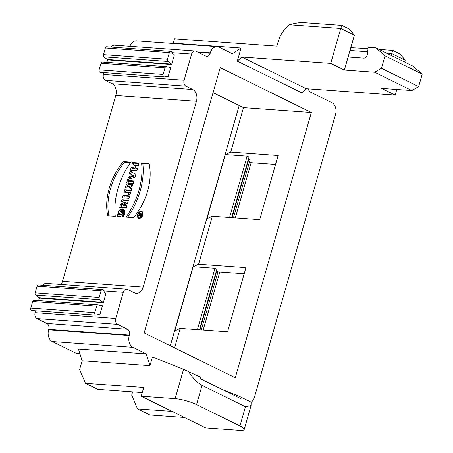 <?xml version="1.0" encoding="UTF-8"?>
<svg xmlns="http://www.w3.org/2000/svg" width="453" height="453" viewBox="0 0 453 453"><rect width="100%" height="100%" fill="white"/><g stroke="black" fill="none" stroke-linecap="round" stroke-linejoin="round"><path stroke-width="0.68" d="M129.428 173.425L130.362 173.992L129.552 176.806L128.341 177.219L127.638 179.66L135.056 177.146L135.832 174.439L130.124 170.985L129.428 173.425L130.362 173.992L129.552 176.806L128.341 177.219L127.638 179.66L135.056 177.146L135.832 174.439L130.124 170.985L129.428 173.425L130.668 174.037L131.33 171.715M129.071 183.233L126.194 184.699L125.339 187.678L128.618 186.007A3.035 2.022 -63.8 0 0 129.467 187.214A3.035 2.022 -63.8 0 0 132.905 184.637L133.952 180.996L127.389 180.526L126.693 182.967L129.088 183.137L130.317 183.742M130.277 188.142L129.728 190.067L124.756 189.711L124.06 192.151L129.026 192.508L128.476 194.433L130.068 194.547L131.868 188.261L130.277 188.142L129.728 190.067L124.756 189.711L124.06 192.151L129.026 192.508L128.476 194.433L130.068 194.547L131.868 188.261L130.277 188.142L131.721 188.771M123.131 195.379L122.435 197.814L128.992 198.284L129.694 195.849L123.131 195.379L122.435 197.814L128.992 198.284L129.694 195.849L123.131 195.379L124.371 195.985L129.547 196.359M132.548 162.531L131.851 164.971L134.433 165.158L133.658 167.865L131.076 167.678L130.373 170.118L136.936 170.588L137.633 168.148L135.249 167.978L136.025 165.271L138.408 165.441L139.111 163.001L132.548 162.531L131.851 164.971L134.433 165.158L133.658 167.865L131.076 167.678L130.373 170.118L136.936 170.588L137.633 168.148L135.249 167.978L136.025 165.271L138.408 165.441L139.111 163.001L132.548 162.531L133.788 163.142L138.963 163.51M123.324 161.591A49.722 33.092 -63.8 0 0 107.786 215.792L115.283 216.33A59.15 39.366 116.2 0 1 130.826 162.129L123.324 161.591A49.722 33.092 -63.8 0 0 107.786 215.792L115.283 216.33A59.15 39.366 116.2 0 1 130.826 162.129L123.324 161.591L124.564 162.202L130.475 162.627M139.201 218.38A3.737 2.486 -63.8 0 0 142.644 215.503A3.737 2.486 -63.8 0 0 141.863 211.5A3.737 2.486 -63.8 0 0 137.984 213.759A3.737 2.486 -63.8 0 0 138.567 218.21A3.737 2.486 -63.8 0 0 139.201 218.38A3.737 2.486 -63.8 0 0 142.955 213.255A3.737 2.486 -63.8 0 0 138.482 212.933A3.737 2.486 -63.8 0 0 139.201 218.38M121.902 199.66L121.234 201.987L124.898 202.253L120.566 204.32L119.683 207.406L126.24 207.876L126.908 205.549L123.335 205.294L127.565 203.272L128.465 200.13L121.902 199.66L121.234 201.987L124.898 202.253L120.566 204.32L119.683 207.406L126.24 207.876L126.908 205.549L123.335 205.294L127.565 203.272L128.465 200.13L121.902 199.66L123.142 200.266L128.318 200.639M119.535 213.867L121.523 214.014L120.826 216.449L117.644 216.223C117.701 211.84 119.366 209.382 122.633 208.85C125.209 209.999 125.481 212.599 123.448 216.642L122.016 216.534L122.582 211.449L119.535 213.867L121.523 214.014L120.826 216.449L117.644 216.223L119.224 210.571L123.465 209.093L123.448 216.642L122.016 216.534C125.277 212.723 120.996 208.499 119.535 213.867L121.376 214.524M61.042 284.501A9.253 6.67 94.1 0 0 62.497 281.353L115.792 95.487A9.253 6.67 94.1 0 0 112.095 83.714L105.277 80.362A4.626 3.335 -85.9 0 1 103.431 74.473L103.963 72.605M289.512 24.813C294.824 23.194 299.484 22.469 303.482 22.65L341.885 25.402L340.735 28.471L289.512 24.802A23.137 15.396 -63.8 0 0 278.125 41.795L276.874 46.155L174.462 38.811L173.21 43.177L241.058 48.041L232.355 53.72L219.031 47.163A9.253 6.67 94.1 0 0 217.083 46.653A9.253 6.67 94.1 0 0 210.328 52.842L210.203 53.278A4.626 3.335 -85.9 0 1 206.772 56.37A4.626 3.335 -85.9 0 1 205.855 56.115L195.939 51.24A4.626 3.335 94.1 0 0 195.017 50.985A4.626 3.335 94.1 0 0 191.585 54.077L184.082 80.255A4.626 3.335 94.1 0 0 185.928 86.144L192.746 89.496A9.253 6.67 -85.9 0 1 196.443 101.274L143.148 287.134A9.253 6.67 -85.9 0 1 136.285 293.317A9.253 6.67 -85.9 0 1 134.445 292.814L127.627 289.461A4.626 3.335 94.1 0 0 126.71 289.207A4.626 3.335 94.1 0 0 123.278 292.298L115.77 318.476A4.626 3.335 94.1 0 0 117.621 324.365L127.536 329.24A4.626 3.335 -85.9 0 1 129.382 335.129L129.258 335.565A9.253 6.67 94.1 0 0 132.956 347.343L146.279 353.895L149.977 365.673L82.129 360.803L79.626 369.529L85.475 383.306L97.871 389.404L142.259 392.587M141.574 162.904L149.077 163.442A49.722 33.092 116.2 0 1 133.533 217.638L126.03 217.1A59.15 39.366 -63.8 0 0 141.574 162.904L149.077 163.442A49.722 33.092 116.2 0 1 133.533 217.638L126.03 217.1A59.15 39.366 -63.8 0 0 141.574 162.904L142.814 163.51A59.15 39.366 116.2 0 1 127.621 217.214M202.066 385.412L196.562 404.608A15.73 3.063 -164 0 0 175.147 398.646L183.561 369.286L199.96 376.97L200.809 378.974L240.475 398.487L239.626 396.483L251.138 402.145L251.058 405.571L245.458 406.749L202.066 385.412C197.712 383.119 191.483 376.653 188.448 371.313M183.561 369.286L152.48 356.947L149.977 365.673M196.562 404.608L239.948 425.95L245.458 406.749M172.089 411.392L137.542 408.917L149.937 415.016L184.484 417.49M251.058 405.571L244.195 429.506A15.73 3.063 -164 0 1 239.609 430.35L205.685 427.915L141.223 396.211L143.726 387.485L85.475 383.306M141.223 396.211L175.147 398.646M244.195 429.506A15.73 3.063 -164 0 0 239.948 425.95M222.893 389.84L239.626 396.483M137.542 408.917L131.693 395.141L132.621 391.896M82.129 360.803L78.431 349.031L146.279 353.895M79.813 353.425L75.861 353.142L52.305 341.556A9.253 6.67 -85.9 0 1 48.613 329.784L48.737 329.348A4.626 3.335 94.1 0 0 46.886 323.459L36.97 318.584A4.626 3.335 -85.9 0 1 35.124 312.695L35.657 310.826M341.885 25.402L349.325 29.06L354.371 35.181L348.114 56.993L363.799 58.12A3.703 2.463 -63.8 0 0 367.53 53.901L368.119 47.299L375.797 47.848L385.027 55.832L381.46 68.29L374.665 72.259L344.365 70.085L348.114 56.993M396.8 89.468L395.186 95.085L306.217 88.703L301.766 92.837L237.304 61.132L241.755 56.999L330.724 63.375L340.735 28.471L354.371 35.181M395.186 95.085L381.551 88.375L411.851 90.549L418.646 86.585L422.219 74.128L412.989 66.138L375.797 47.848M422.219 74.128L385.027 55.832M418.646 86.585L381.46 68.29M411.851 90.549L374.665 72.259M391.024 55.34L391.562 53.471L405.197 60.175L404.659 62.044M405.197 60.175L400.146 54.06L392.711 50.402L391.562 53.471L386.494 53.109M350.786 47.684L368 48.63M378.991 49.417L392.711 50.402M367.723 51.761L349.982 50.487M213.063 92.65L243.493 107.616L311.341 112.48L220.226 67.667L144.156 332.938L235.271 377.751L311.341 112.48M229.563 217.491L247.151 156.16L225.351 154.598L230.73 152.117L278.097 155.515L259.705 219.648L212.338 216.257L206.959 218.731L225.351 154.598M231.642 217.638L249.008 157.072L247.151 156.16M232.066 217.666L248.844 159.145L249.008 157.072M233.454 217.768L250.084 159.756L248.844 159.145M275.532 164.445L251.143 162.695L249.478 161.874M251.143 162.695L235.311 217.899M219.796 272.021L203.159 330.033M197.412 329.62L214.994 268.289L193.199 266.726L198.578 264.246L245.945 267.644L227.553 331.783L180.186 328.385L174.586 347.904M199.915 329.801L216.693 271.273L217.933 271.885L244.184 273.771M201.296 329.897L217.933 271.885M199.49 329.767L216.857 269.207L214.994 268.289M216.693 271.273L216.857 269.207M180.186 328.385L174.807 330.866L193.199 266.726M251.155 402.236A9.253 6.67 94.1 0 0 254.467 397.151L335.537 114.422A9.253 6.67 94.1 0 0 331.839 102.65L309.218 91.523L308.38 88.856M170.294 345.792L239.195 105.504M241.755 56.999L306.217 88.703M344.365 70.085L330.724 63.375M173.21 43.177L172.752 43.471M237.304 61.132L241.058 48.041M102.452 305.707A1.852 1.336 94.1 0 1 102.129 305.735A1.852 1.336 94.1 0 1 101.987 305.713L98.205 304.858A1.852 1.336 94.1 0 0 98.058 304.835A1.852 1.336 94.1 0 0 96.687 306.069L94.79 312.695A1.852 1.336 94.1 0 0 95.894 315.146A1.852 1.336 94.1 0 0 96.217 315.118L98.505 314.524A1.852 1.336 -85.9 0 1 98.828 314.49A1.852 1.336 -85.9 0 1 99.745 315.129L102.452 305.707L101.715 305.656M96.936 314.931L99.745 315.129M95.894 315.146L31.886 310.56A1.852 1.336 -85.9 0 1 30.781 308.102L32.678 301.477A1.852 1.336 -85.9 0 1 34.054 300.243A1.852 1.336 -85.9 0 1 34.196 300.265M38.596 300.571L39.309 298.091L103.318 302.683L106.019 293.261A1.852 1.336 -85.9 0 1 105.702 293.289A1.852 1.336 -85.9 0 1 104.779 292.649L103.352 290.226A1.852 1.336 94.1 0 0 102.435 289.586A1.852 1.336 94.1 0 0 101.059 290.82L99.162 297.44A1.852 1.336 94.1 0 0 99.694 299.665L102.973 302.276L38.964 297.689L35.685 295.073A1.852 1.336 -85.9 0 1 35.153 292.853L37.05 286.228A1.852 1.336 -85.9 0 1 38.426 284.994L102.435 289.586M103.318 302.683A1.852 1.336 94.1 0 0 102.973 302.276M39.309 298.091A1.852 1.336 94.1 0 0 38.964 297.689M106.019 293.261L105.39 293.216M43.114 285.333A4.626 3.335 -85.9 0 1 46.059 283.425L126.71 289.207M170.758 67.486A1.852 1.336 94.1 0 1 170.441 67.514A1.852 1.336 94.1 0 1 170.294 67.491L166.511 66.631A1.852 1.336 94.1 0 0 166.37 66.614A1.852 1.336 94.1 0 0 164.994 67.848L163.097 74.468A1.852 1.336 94.1 0 0 164.207 76.925A1.852 1.336 94.1 0 0 164.524 76.897L166.817 76.297A1.852 1.336 -85.9 0 1 167.134 76.268A1.852 1.336 -85.9 0 1 168.057 76.908L170.758 67.486L170.028 67.435M165.249 76.71L168.057 76.908M164.207 76.925L100.198 72.338A1.852 1.336 -85.9 0 1 99.088 69.881L100.991 63.256A1.852 1.336 -85.9 0 1 102.361 62.021A1.852 1.336 -85.9 0 1 102.508 62.044M106.908 62.35L107.616 59.87L171.625 64.462L174.326 55.04A1.852 1.336 -85.9 0 1 174.009 55.068A1.852 1.336 -85.9 0 1 173.086 54.428L171.664 52.004A1.852 1.336 94.1 0 0 170.741 51.365A1.852 1.336 94.1 0 0 169.371 52.599L167.468 59.218A1.852 1.336 94.1 0 0 168.001 61.444L171.279 64.054L107.27 59.468L103.992 56.852A1.852 1.336 -85.9 0 1 103.46 54.632L105.362 48.007A1.852 1.336 -85.9 0 1 106.732 46.772L170.741 51.365M171.625 64.462A1.852 1.336 94.1 0 0 171.279 64.054M107.616 59.87A1.852 1.336 94.1 0 0 107.27 59.468M174.326 55.04L173.697 54.994M111.427 47.106A4.626 3.335 -85.9 0 1 114.366 45.204L195.017 50.985M129.92 46.319A9.253 6.67 -85.9 0 1 136.432 40.872M243.493 107.616L230.73 152.117M212.338 216.257L198.578 264.246M123.997 209.479L120.311 211.404L118.862 216.313M122.582 211.449L123.822 212.061L123.833 215.843M122.621 202.089L123.142 200.266M124.898 202.253L126.138 202.859L121.806 204.932L120.566 204.32M121.07 207.508L121.806 204.932M123.335 205.294L124.569 205.9L126.766 206.058M139.247 218.38A3.737 2.486 116.2 0 1 138.867 217.717M141.659 212.044A3.737 2.486 116.2 0 1 142.418 211.936M139.36 217.836A3.16 2.106 -63.8 0 0 142.27 215.401A3.16 2.106 -63.8 0 0 141.608 212.015A3.16 2.106 -63.8 0 0 138.324 213.924A3.16 2.106 -63.8 0 0 138.816 217.689A3.16 2.106 -63.8 0 0 139.36 217.836A3.16 2.106 -63.8 0 0 142.536 213.499A3.16 2.106 -63.8 0 0 138.748 213.227A3.16 2.106 -63.8 0 0 139.36 217.836M149.19 163.969L142.814 163.51M108.907 215.871A49.722 33.092 116.2 0 1 124.564 162.202M133.239 165.068L133.788 163.142M134.433 165.158L135.674 165.764L134.898 168.476L133.658 167.865M131.076 167.678L132.316 168.29L134.898 168.476M131.761 170.22L132.316 168.29M135.249 167.978L137.486 168.663M123.822 197.916L124.371 195.985M129.728 190.067L130.968 190.679L131.517 188.754M124.756 189.711L125.996 190.322L130.968 190.679M125.441 192.253L125.996 190.322M129.026 192.508L130.266 193.12L129.864 194.53M131.659 183.323L131.5 183.89A1.008 0.668 116.2 0 1 130.532 184.79A1.008 0.668 116.2 0 1 130.107 183.788L130.271 183.222L131.659 183.323L132.899 183.929L132.735 184.501A1.008 0.668 -63.8 0 1 131.597 185.351L130.356 184.745A1.008 0.668 116.2 0 1 130.107 183.788L130.271 183.222L131.659 183.323L131.5 183.89A1.008 0.668 116.2 0 1 130.356 184.745M127.389 180.526L126.693 182.967L129.048 183.244L126.194 184.699L125.339 187.678L128.618 186.007A3.035 2.022 -63.8 0 0 130.657 187.265A3.035 2.022 -63.8 0 0 132.905 184.637L133.952 180.996L127.389 180.526L128.629 181.138L133.805 181.506M128.08 183.063L128.629 181.138M126.194 184.699L127.435 185.311L130.068 183.963M126.999 186.834L127.435 185.311M128.618 186.007L129.858 186.619A3.035 2.022 116.2 0 0 130.17 187.349M133.057 175.622L131.33 174.575L130.809 176.381L133.057 175.622L131.33 174.575L134.298 176.234L132.049 176.993L130.809 176.381L133.057 175.622L134.298 176.234M130.362 173.992L131.602 174.598L130.668 174.037M129.552 176.806L130.792 177.417L131.053 176.5M128.341 177.219L129.581 177.831L130.792 177.417M129.207 179.128L129.581 177.831M139.111 213.686L141.891 213.884L141.5 215.243A1.149 0.764 116.2 0 1 140.492 216.268A1.149 0.764 116.2 0 1 139.864 215.385L138.408 216.126L138.584 215.52L140.011 214.79L140.147 214.314L138.952 214.229L139.111 213.686L141.891 213.884L141.5 215.243A1.149 0.764 116.2 0 1 140.198 216.217A1.149 0.764 116.2 0 1 139.864 215.385L138.408 216.126L138.584 215.52L140.011 214.79L140.147 214.314L138.952 214.229L139.111 213.686L140.317 214.399M141.336 214.399L140.543 214.343L140.311 215.152A0.578 0.385 -63.8 0 0 141.104 215.209L141.336 214.399L140.543 214.343L140.311 215.152A0.578 0.385 -63.8 0 0 141.104 215.209L141.336 214.399L141.693 214.575M141.744 214.394L140.351 214.297M139.864 215.385L140.368 215.634M138.584 215.52L139.099 215.775M140.011 214.79L140.362 214.965M140.147 214.314L140.504 214.49M131.33 174.575L130.809 176.381M62.497 281.353L143.148 287.134M196.443 101.274L115.792 95.487M132.956 347.343L52.305 341.556M48.613 329.784L129.258 335.565M129.382 335.129L48.737 329.348M127.536 329.24L46.886 323.459M36.97 318.584L117.621 324.365M115.77 318.476L35.124 312.695M94.79 312.695L30.781 308.102M96.687 306.069L32.678 301.477M99.694 299.665L35.685 295.073M99.162 297.44L35.153 292.853M101.059 290.82L37.05 286.228M103.748 290.9L123.278 292.298M192.746 89.496L112.095 83.714M105.277 80.362L185.928 86.144M184.082 80.255L103.431 74.473M163.097 74.468L99.088 69.881M164.994 67.848L100.991 63.256M168.001 61.444L103.992 56.852M167.468 59.218L103.46 54.632M169.371 52.599L105.362 48.007M172.061 52.678L191.585 54.077M198.357 52.429L210.203 53.278M210.328 52.842L197.298 51.908M131.5 183.89L132.735 184.501M141.104 215.209L141.455 215.385M34.054 300.243L98.058 304.835M102.361 62.021L166.37 66.614M136.54 40.878L217.191 46.659M142.797 212.604L141.608 212.015M140.005 218.278L138.816 217.689M141.047 215.99L140.453 215.702"/></g></svg>
